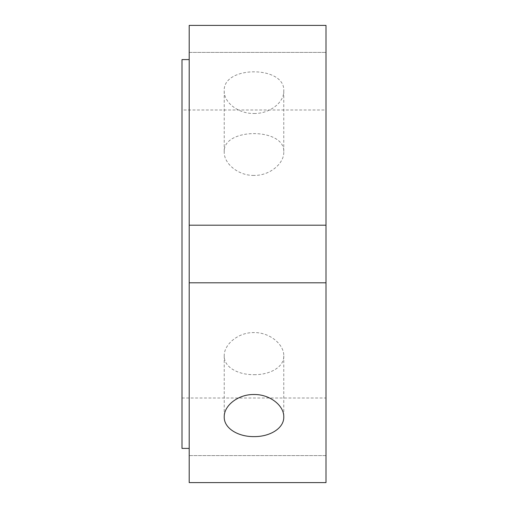 <?xml version="1.0" encoding="UTF-8"?>
<svg xmlns="http://www.w3.org/2000/svg" width="508" height="508" viewBox="0 0 508 508"><rect width="100%" height="100%" fill="white"/><g stroke="black" fill="none" stroke-linecap="round" stroke-linejoin="round"><path stroke-width="0.38" stroke-dasharray="2.54 1.91" d="M254 374.675C269.932 374.891 284.143 367.157 283.769 355.829C284.143 344.627 269.932 332.257 254 332.581C238.068 332.257 223.857 344.627 224.231 355.829C223.857 367.157 238.068 374.891 254 374.675M254 113.487C269.907 113.805 284.163 102.286 283.769 91.078C285.591 65.411 222.409 65.411 224.231 91.078C223.838 102.286 238.093 113.805 254 113.487M254 175.419C238.068 175.743 223.857 163.373 224.231 152.171C222.409 127.406 285.591 127.406 283.769 152.171C284.143 163.373 269.932 175.743 254 175.419M326.003 282.804L189.198 282.804L326.003 282.804L326.003 225.196L189.198 225.196L189.198 282.804L326.003 282.804L326.003 482.6L326.003 455.606L189.198 455.606L189.198 482.6L189.198 455.606L326.003 455.606L326.003 482.6L189.198 482.6L189.198 282.804M326.003 225.196L189.198 225.196L189.198 25.4L326.003 25.4L326.003 225.196L189.198 225.196M326.003 109.995L326.003 398.005L326.003 109.995L181.997 109.995L181.997 398.005L181.997 109.995M189.198 52.394L189.198 25.4L189.198 52.394L326.003 52.394L189.198 52.394M181.997 448.405L181.997 59.595M189.198 59.595L189.198 448.405L189.198 59.595M224.231 355.829L224.231 416.922M283.769 355.829L283.769 416.922M224.231 91.078L224.231 152.171M283.769 91.078L283.769 152.171M181.997 398.005L326.003 398.005"/><path stroke-width="0.76" d="M254 436.607C238.093 436.848 223.838 428.212 224.231 416.922C223.838 405.714 238.093 394.195 254 394.513C269.907 394.195 284.163 405.714 283.769 416.922C284.163 428.212 269.907 436.848 254 436.607M189.198 282.804L189.198 482.6L326.003 482.6L326.003 282.804L189.198 282.804L189.198 225.196L326.003 225.196L326.003 282.804M189.198 225.196L189.198 25.4L326.003 25.4L326.003 225.196M189.198 59.595L181.997 59.595L181.997 448.405L189.198 448.405"/></g></svg>
